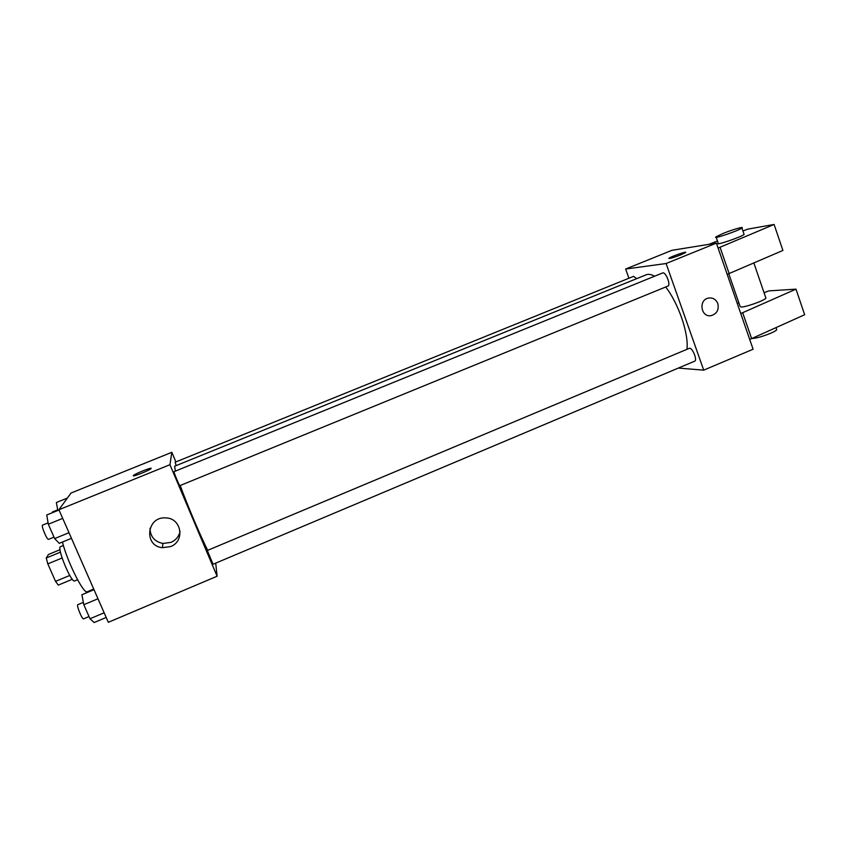 <?xml version="1.0" encoding="UTF-8"?>
<svg xmlns="http://www.w3.org/2000/svg" width="847" height="847" viewBox="0 0 847 847"><rect width="100%" height="100%" fill="white"/><g stroke="black" fill="none" stroke-linecap="round" stroke-linejoin="round"><path stroke-width="1.27" d="M69.772 575.452L55.542 581.36L47.803 563.89L46.267 557.993L48.48 554.467L60.031 549.714M55.542 581.36L58.284 585.108L72.302 579.274M77.564 579.729L74.652 580.947C71.381 583.414 56.442 547.247 60.497 546.686L63.409 545.489M62.106 557.993L47.803 563.89M60.465 552.149L46.267 557.993M62.456 542.027C67.22 561.72 83.895 594.785 87.326 591.725L93.721 589.046M215.71 563.128L217.107 576.225L108.321 622.301L58.909 509.735L71.032 493.028L171.835 452.309L175.89 461.922M654.53 276.249C651.279 274.354 648.495 273.867 646.197 274.788L174.62 466.231L175.371 471.112M180.22 485.5C187.547 505.68 201.046 537.432 207.684 550.211M217.107 576.225L169.951 464.707L171.835 452.309M174.037 471.652C173.37 471.504 179.49 486.22 179.85 485.649L667.881 286.095C671.152 285.143 665.626 271.347 662.619 272.956L174.037 471.652M636.69 278.652L633.609 276.334L175.128 462.229L176.176 465.606M207.314 550.486L689.532 348.244C692.74 348.032 697.589 360.367 694.625 361.203L213.042 564.25L207.314 550.486M169.951 464.707L58.909 509.735M170.565 546.59L162.38 547.691C143.355 546.061 146.775 516.13 165.8 517.919C181.533 518.036 185.334 541.233 170.565 546.59M133.265 475.686L133.646 475.305C136.6 472.922 154.419 466.199 150.702 468.867C148.236 470.921 132.28 477.157 133.265 475.686M133.275 475.686L133.646 475.305C136.06 473.325 151.126 467.364 151.084 468.402M180.083 531.344C178.929 536.469 175.89 540.153 170.946 542.376L162.92 543.467C154.556 541.678 150.258 536.617 150.035 528.284M665.668 286.995C678.521 303.364 688.897 333.856 686.959 349.218M678.362 368.064L703.709 370.15L666.091 263.523L625.637 269.018L628.929 278.24M703.709 370.15L753.099 349.229L716.393 243.131L671.957 250.31L625.637 269.018M680.692 254.883C672.952 257.827 669.077 258.928 669.088 258.176C671.078 256.45 688.188 250.617 685.435 252.607L680.692 254.883M716.393 243.131L666.091 263.523M685.647 252.332C685.731 251.4 670.771 256.694 669.088 258.187L668.876 258.462M717.811 303.586C719.103 309.684 716.954 313.686 711.353 315.582C700.988 318.006 698.044 299.806 708.547 298.059C712.909 297.498 715.99 299.351 717.811 303.586C715.99 299.351 712.899 297.498 708.547 298.059C698.044 299.806 700.988 318.006 711.353 315.582C716.954 313.686 719.103 309.684 717.811 303.586M718.097 248.055L774.105 224.455L782.903 250.447L727.202 274.375M728.78 273.729L740.003 306.169L741.189 307.059C746.091 307.08 764.216 300.59 765.932 298.197L765.646 297.339M740.754 313.538L795.989 289.145L768.748 290.892L764.068 292.744M738.806 302.707L737.218 303.342M749.711 339.446L804.65 314.735L795.989 289.145M752.125 338.419C757.239 338.684 775.121 332.352 776.72 329.705L776.371 328.7M716.202 237.319L718.224 243.174C713.947 246.265 741.167 237.118 744.111 234.439L743.931 233.91M774.105 224.455L747.657 229.156L742.935 231.009M717.462 240.993L708.95 244.328M723.084 233.454C732.306 229.675 744.566 226.117 741.908 228.012C738.933 230.617 711.724 239.839 716.022 236.821L723.084 233.454M720.056 247.26L729.151 273.581M742.681 312.734L751.638 338.641M106.193 617.452L94.144 622.545L90.004 618.755L83.811 604.705L81.894 594.742L94.006 589.681M104.139 612.783L90.004 618.755M97.987 598.755L83.811 604.705M83.355 602.355L77.839 604.663C76.145 604.949 82.18 619.845 83.588 618.839L89.03 616.542M71.466 538.332L59.248 543.351L54.642 538.576L48.321 524.24L46.744 514.987L59.036 510.01M68.988 532.699L54.642 538.576M62.71 518.385L48.321 524.24M48.088 522.864L42.594 525.108C40.847 525.394 47.125 540.354 48.565 539.338L53.996 537.114M92.694 590.232L92.418 589.597M86.214 591.587L86.648 592.752M57.818 510.497L56.357 502.515L67.379 498.057M57.702 509.841L52.461 511.959L52.27 512.753M162.92 543.467L162.38 547.691M753.862 262.941L765.932 298.197M776.72 329.705L776.011 327.651M741.908 228.012L744.111 234.439"/></g></svg>
